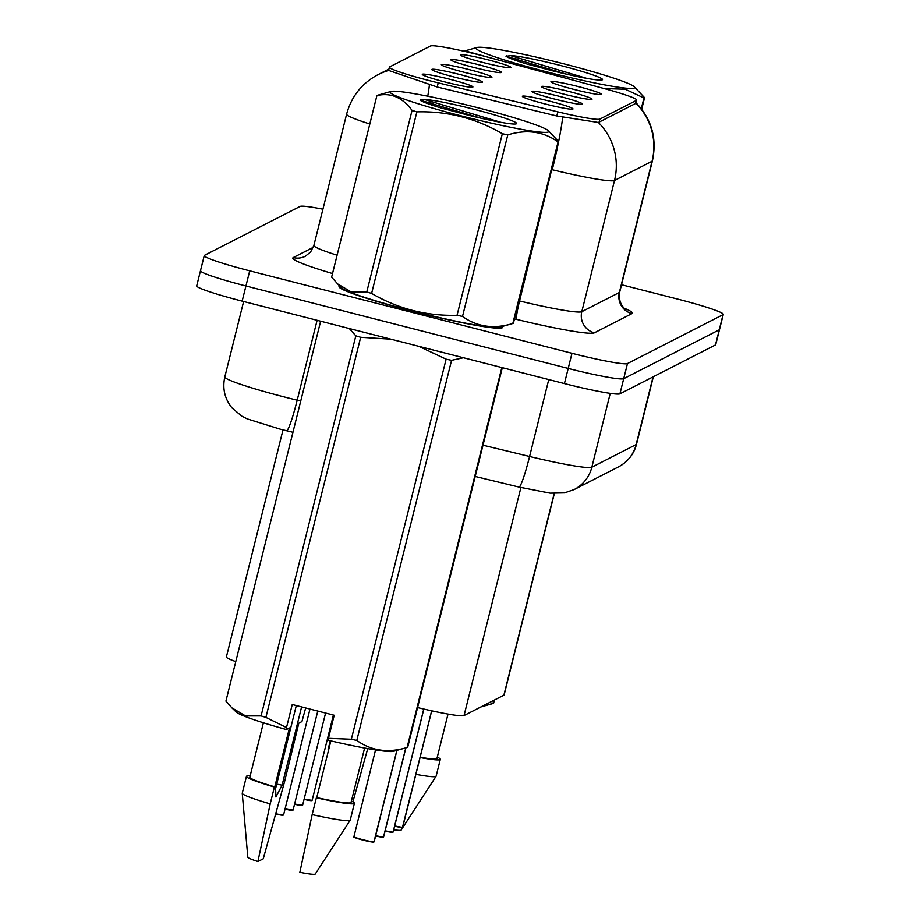 <?xml version="1.0" encoding="UTF-8"?>
<svg xmlns="http://www.w3.org/2000/svg" width="920" height="920" viewBox="0 0 920 920"><rect width="100%" height="100%" fill="white"/><g stroke="black" fill="none" stroke-linecap="round" stroke-linejoin="round"><path stroke-width="1.38" d="M559.785 96.45A26.082 1.909 -166 0 1 582.463 104.144A26.082 1.909 -166 0 1 554.622 99.084A26.082 1.909 -166 0 1 531.909 91.54A26.082 1.909 -166 0 1 559.785 96.45M569.308 91.574A26.082 1.909 -166 0 1 591.985 99.279A26.082 1.909 -166 0 1 564.144 94.208A26.082 1.909 -166 0 1 541.431 86.675A26.082 1.909 -166 0 1 569.308 91.574M578.829 86.71A26.082 1.909 -166 0 1 601.507 94.403A26.082 1.909 -166 0 1 573.666 89.343A26.082 1.909 -166 0 1 550.942 81.799A26.082 1.909 -166 0 1 578.829 86.71M550.264 101.315A26.082 1.909 -166 0 1 572.941 109.02A26.082 1.909 -166 0 1 545.111 103.96A26.082 1.909 -166 0 1 522.387 96.416A26.082 1.909 -166 0 1 550.264 101.315M459.69 74.485A26.082 1.909 -166 0 1 482.367 82.19A26.082 1.909 -166 0 1 454.526 77.13A26.082 1.909 -166 0 1 431.813 69.586A26.082 1.909 -166 0 1 459.69 74.485M469.211 69.621A26.082 1.909 -166 0 1 491.889 77.326A26.082 1.909 -166 0 1 464.048 72.254A26.082 1.909 -166 0 1 441.324 64.71A26.082 1.909 -166 0 1 469.211 69.621M478.733 64.745A26.082 1.909 -166 0 1 501.411 72.45A26.082 1.909 -166 0 1 473.57 67.379A26.082 1.909 -166 0 1 450.846 59.846A26.082 1.909 -166 0 1 478.733 64.745M488.244 59.88A26.082 1.909 -166 0 1 510.933 67.574A26.082 1.909 -166 0 1 483.092 62.514A26.082 1.909 -166 0 1 460.368 54.97A26.082 1.909 -166 0 1 488.244 59.88M450.167 79.362A26.082 1.909 -166 0 1 472.845 87.066A26.082 1.909 -166 0 1 445.004 81.995A26.082 1.909 -166 0 1 422.291 74.451A26.082 1.909 -166 0 1 450.167 79.362M438.23 82.869A46.943 3.438 -166 0 1 430.296 80.891A46.943 3.438 -166 0 1 389.39 67.16A46.943 3.438 -166 0 1 389.608 66.93L430.514 46A46.943 3.438 -166 0 1 488.278 57.27L603.646 88.423A46.943 3.438 -166 0 1 636.755 100.096A46.943 3.438 -166 0 1 636.525 100.337L599.863 119.094A46.943 3.438 -166 0 1 557.842 111.849L438.23 82.869L437.207 87.009M235.773 661.618A52.152 3.818 -166 0 1 226.389 656.938L283.003 429.881M554.346 493.511L504.137 694.91A52.152 3.818 -166 0 1 503.884 695.175L464.048 715.553A52.152 3.818 -166 0 1 417.577 707.56M339.802 285.982A84.318 6.175 14 0 0 339.008 286.557A84.318 6.175 14 0 0 412.493 311.224A84.318 6.175 14 0 0 502.642 327.359A84.318 6.175 14 0 0 502.216 326.485M635.363 102.108C651.556 118.623 657.236 138.218 652.406 160.908A69.54 5.094 -166 0 1 652.061 161.264A60.846 60.478 62.9 0 0 635.961 103.293L598.391 122.486L556.807 115.977L437.184 86.998L388.654 70.449A60.846 60.478 62.9 0 0 377.982 74.681C361.836 83.317 351.382 96.485 346.61 114.172L313.892 245.41A69.54 5.094 14 0 0 337.099 255.219M200.732 270.457A52.152 3.818 14 0 0 200.48 270.721L196.708 285.867A52.152 3.818 14 0 0 242.155 301.127L564.42 383.582A52.152 3.818 14 0 0 619.931 393.829L715.484 344.942L719.268 329.808A52.152 3.818 14 0 0 719.52 329.532A52.152 3.818 14 0 1 719.268 329.808L623.714 378.683L719.268 329.808L723.039 314.663A52.152 3.818 14 0 0 723.293 314.398A52.152 3.818 14 0 0 677.844 299.138L621.529 284.728M564.42 383.582L568.203 368.437A52.152 3.818 14 0 0 623.714 378.683A52.152 3.818 14 0 1 568.203 368.437L245.939 285.982L568.203 368.437L571.976 353.303A52.152 3.818 14 0 0 627.486 363.549L723.039 314.663M200.48 270.721A52.152 3.818 14 0 0 245.939 285.982A52.152 3.818 14 0 1 200.48 270.721L204.263 255.587A52.152 3.818 14 0 0 249.711 270.836L571.976 353.303M322.92 209.196A52.152 3.818 14 0 0 300.07 206.436L204.516 255.323A52.152 3.818 14 0 0 204.263 255.587M715.484 344.942A52.152 3.818 14 0 0 715.737 344.678L723.293 314.398M373.819 842.053C372.519 841.742 377.016 843.272 362.952 840.052C346.15 835.026 357.167 837.729 353.912 836.682A10.431 0.759 14 0 0 363.009 839.73A10.431 0.759 14 0 0 374.049 841.8L373.635 842.053A10.085 0.736 -166 0 1 362.952 840.052A10.085 0.736 -166 0 1 354.327 837.016M373.922 841.995L396.934 750.329L374.164 841.731A10.431 0.759 14 0 0 374.164 841.731A10.431 0.759 14 0 0 374.164 841.696M374.049 841.8L396.853 750.363M375.682 835.624A10.431 0.759 14 0 0 383.571 836.935L383.157 837.177A10.085 0.736 -166 0 1 375.601 835.935L383.341 837.177M383.445 837.131L405.869 747.822M383.571 836.935L405.789 747.845M385.204 830.76A10.431 0.759 14 0 0 393.093 832.059L392.679 832.312A10.085 0.736 -166 0 1 385.123 831.07L392.851 832.312M393.185 832.013L423.844 709.044L393.197 831.99A10.431 0.759 14 0 0 393.197 831.956L393.185 832.013A10.431 0.759 14 0 0 393.197 831.99M393.093 832.059L423.775 709.021M394.726 825.884A10.431 0.759 14 0 0 402.615 827.183L402.201 827.436A10.085 0.736 -166 0 1 394.645 826.194L402.373 827.436M402.477 827.39L431.71 710.815L402.718 827.114A10.431 0.759 14 0 0 402.718 827.114A10.431 0.759 14 0 0 402.718 827.08M402.615 827.183L431.641 710.803M548.377 131.985A81.719 5.98 14 0 0 548.32 130.674A81.719 5.98 14 0 0 470.936 105.995A81.719 5.98 14 0 0 391.023 91.448A81.719 5.98 14 0 0 390.597 91.609A81.719 5.98 14 0 0 461.414 115.931A81.719 5.98 14 0 0 548.377 131.985M558.428 141.795A93.886 6.877 14 0 0 558.681 141.623L513.417 323.184A93.886 6.877 14 0 1 513.164 323.357A93.886 6.877 14 0 1 512.808 323.495L558.072 141.933A93.886 6.877 14 0 0 558.428 141.795M548.32 130.674L558.681 141.623M431.905 103.189A93.886 6.877 14 0 0 427.811 102.315M376.901 95.576L331.625 277.138L337.628 283.9L351.256 291.95L366.781 291.95L412.045 110.388C402.408 97.324 390.69 92.391 376.901 95.576A93.886 6.877 14 0 1 377.154 95.404A93.886 6.877 14 0 1 377.51 95.266L391.023 91.448M516.384 123.797A48.576 3.553 14 0 0 516.43 123.774A48.576 3.553 14 0 0 478.975 110.561A48.576 3.553 14 0 0 424.637 99.555L420.141 100.268C422.866 102.005 429.928 104.604 441.324 108.042L465.704 114.517A48.576 3.553 14 0 0 516.384 123.797M500.848 122.314L424.637 99.555M420.543 99.59L420.141 100.268M337.628 283.912L341.998 288.098A81.719 5.98 14 0 0 419.382 312.766A81.719 5.98 14 0 0 499.284 327.313L512.808 323.495C493.936 329.279 477.169 326.933 462.507 316.445A93.886 6.877 14 0 1 457.056 315.284L502.331 133.722A93.886 6.877 14 0 0 507.782 134.883L462.507 316.445M366.781 291.95A93.886 6.877 14 0 0 371.611 293.422C398.141 308.867 426.615 316.158 457.056 315.284M412.045 110.388A93.886 6.877 14 0 0 416.886 111.86L371.611 293.422M502.331 133.722C475.95 118.3 447.465 111.009 416.886 111.86M558.072 141.933C543.409 131.445 526.642 129.099 507.782 134.883M481.229 118.266L420.106 100.211M634.271 88.044A81.719 5.98 14 0 0 634.213 86.721A81.719 5.98 14 0 0 556.83 62.054A81.719 5.98 14 0 0 476.928 47.506A81.719 5.98 14 0 0 476.491 47.667A81.719 5.98 14 0 0 547.308 71.99A81.719 5.98 14 0 0 634.271 88.044M641.309 108.675L643.966 97.991A93.886 6.877 14 0 0 644.322 97.842A93.886 6.877 14 0 0 644.575 97.681L641.711 109.192M634.213 86.721L644.575 97.681M517.799 59.248A93.886 6.877 14 0 0 513.705 58.374M602.278 79.856A48.576 3.553 14 0 0 602.324 79.833A48.576 3.553 14 0 0 564.868 66.619A48.576 3.553 14 0 0 510.542 55.614L506.034 56.327C508.76 58.063 515.821 60.651 527.217 64.101L551.597 70.575A48.576 3.553 14 0 0 602.278 79.856M586.741 78.373L510.542 55.614M506.437 55.648L506.034 56.327M489.659 57.649L465.968 51.083M560.107 76.659L537.406 70.541M643.966 97.991L625.255 89.228L604.153 88.561M567.122 74.324L506 56.269M340.204 286.373A83.455 6.106 14 0 0 339.859 286.775A83.455 6.106 14 0 0 412.574 311.178A83.455 6.106 14 0 0 501.803 327.152A83.455 6.106 14 0 0 501.676 326.634M320.643 321.207L225.917 701.109L231.92 707.871L245.548 715.921L261.073 715.921L355.833 335.834L349.255 328.532M355.833 335.834A93.886 6.877 14 0 0 360.674 337.295L265.903 717.393L286.499 727.582L286.35 729.548A81.719 5.98 14 0 1 236.29 712.068L231.92 707.882M390.931 339.192L360.674 337.295M305.67 707.952L301.921 721.579L298.827 723.166L284.521 781.862A55.637 4.071 14 0 0 284.211 781.793M261.073 715.921A93.886 6.877 14 0 0 265.903 717.393M263.396 722.786L249.826 777.204A52.152 3.818 14 0 0 274.769 786.853L289.455 727.961L286.35 729.548M250.171 775.824A55.637 4.071 14 0 0 246.456 776.365A55.637 4.071 14 0 0 274.39 787.037L274.769 786.853M246.456 776.365L242.259 793.189A55.637 4.071 14 0 0 242.247 793.293A55.637 4.071 14 0 0 270.204 803.861L274.39 787.037M284.521 781.862L263.269 858.785L257.899 861.534L270.204 803.861M242.247 793.293L247.814 857.175A34.776 2.541 14 0 0 257.899 861.534M296.309 705.559L275.62 788.486L275.931 796.996L282.095 785.174A39.307 2.875 14 0 0 276.713 784.116M286.499 727.582L292.249 704.513L334.213 715.254L328.463 738.311L351.348 739.255L446.119 359.168L418.634 346.276M446.119 359.168A93.886 6.877 14 0 0 451.57 360.329L356.799 740.416C371.461 750.904 388.228 753.25 407.1 747.466L501.825 367.563M463.438 357.742L451.57 360.329M502.32 367.69L407.709 747.155A93.886 6.877 14 0 1 407.1 747.466L393.576 751.283A81.719 5.98 14 0 1 328.313 740.289L328.463 738.311M351.348 739.255A93.886 6.877 14 0 0 356.799 740.416M330.866 740.887L316.733 797.582A52.152 3.818 14 0 0 351.049 802.435L364.619 748.018M316.733 797.582L316.353 797.778A55.637 4.071 14 0 0 354.418 803.275A55.637 4.071 14 0 0 351.394 801.067M316.353 797.778L312.167 814.602A55.637 4.071 14 0 0 350.186 820.203A55.637 4.071 14 0 0 350.221 820.099L354.418 803.275M312.167 814.602L299.862 872.275A34.776 2.541 14 0 0 315.272 874L350.186 820.203M282.095 785.174L301.61 706.917M330.268 740.749L328.152 749.236A55.637 4.071 14 0 0 328.152 749.34A55.637 4.071 14 0 0 328.601 749.972M367.747 748.592L352.889 801.826M494.397 700.028L493.603 703.213A93.886 6.877 14 0 1 492.993 703.524L493.787 700.338M483.103 705.812L492.993 703.524M420.152 757.194A52.152 3.818 14 0 0 436.942 758.494L448.017 714.069M420.072 757.516A55.637 4.071 14 0 0 440.312 759.333A55.637 4.071 14 0 0 437.287 757.114M415.874 774.341A55.637 4.071 14 0 0 436.08 776.25A55.637 4.071 14 0 0 436.126 776.158L440.312 759.333M393.76 829.748A34.776 2.541 14 0 0 401.166 830.058L436.08 776.25M599.863 119.094L599.035 122.429M557.842 111.849L556.818 115.977M636.525 100.337L635.697 103.672M520.904 487.519L464.048 715.553M554.162 493.499L503.884 695.175M426.535 103.166A60.846 5.497 -76.4 0 0 426.776 101.867M427.765 96.209A60.846 5.497 -76.4 0 0 429.444 84.629M558.325 143.06A60.846 5.497 -76.4 0 1 552.264 169.74A69.54 5.094 -166 0 0 614.514 180.469L581.797 311.696L619.344 292.491L652.061 161.264L614.514 180.469A60.846 60.478 -117.1 0 0 598.391 122.486M558.635 141.553A60.846 5.497 -76.4 0 0 562.707 117.127M518.983 300.828L519.547 300.966L551.712 169.602M369.817 123.981A69.54 5.094 -166 0 1 346.61 114.172M332.522 273.55A86.928 6.371 -166 0 1 293.25 257.577L313.294 247.33M624.427 308.303A86.928 6.371 -166 0 1 631.936 313.605L594.389 332.822A86.928 6.371 -166 0 1 516.568 319.401L514.487 318.895M249.711 270.836L242.155 301.127M627.486 363.549L619.931 393.829M631.936 313.605A17.388 17.273 -117.1 0 1 619.344 292.491A69.54 5.094 14 0 0 619.689 292.135C617.446 305.049 627.244 310.684 625.634 309.223M516.568 319.401A17.388 1.575 103.6 0 1 519.547 300.966A69.54 5.094 14 0 0 581.797 311.696A17.388 17.273 -117.1 0 0 594.389 332.822M293.25 257.577A17.388 17.273 -117.1 0 0 305.371 256.231L310.649 251.93L313.892 245.41M292.939 432.296L280.243 429.18L247.25 418.899L241.684 416.081L232.093 408.031C224.687 398.831 222.272 388.47 224.825 376.912A69.54 5.094 14 0 0 285.43 397.256A69.54 5.094 14 0 0 297.195 400.188L317.112 320.298M483 445.199L529.587 456.481L548.757 379.569M574.103 489.578A34.776 34.557 -117.1 0 0 591.836 467.21L636.18 444.532A69.54 5.094 14 0 0 636.525 444.176C634.006 454.066 627.981 461.633 618.447 466.9L574.103 489.578L564.409 492.89L550.114 493.154L518.949 487.059A34.776 3.139 -76.4 0 0 529.587 456.481A69.54 5.094 14 0 0 591.836 467.21L610.247 393.369M286.557 430.755A34.776 3.139 -76.4 0 0 297.195 400.188L300.736 401.039M618.447 466.9A34.776 34.557 -117.1 0 0 636.18 444.532L653.05 376.889M276.069 813.786A10.431 0.759 14 0 0 283.578 814.901L275.977 814.085A10.085 0.736 -166 0 0 283.061 815.005M285.108 808.795A10.431 0.759 14 0 0 293.101 810.025L285.027 809.117M292.583 810.129A10.085 0.736 -166 0 1 285.027 809.106M294.63 803.931A10.431 0.759 14 0 0 302.622 805.161L294.549 804.241A10.085 0.736 -166 0 0 302.105 805.264M304.141 799.054A10.431 0.759 14 0 0 312.144 800.285L304.072 799.365A10.085 0.736 -166 0 0 311.627 800.388M389.39 67.16L388.573 70.438M388.907 69.092L377.982 74.681M652.406 160.908L619.689 292.135M224.825 376.912L243.627 301.495M636.525 444.176L653.338 376.74M518.949 487.059L475.203 476.456M353.912 836.682L375.555 749.904M283.578 814.901L309.971 709.056M293.101 810.025L317.779 711.045M302.622 805.161L325.588 713.046M312.144 800.285L333.397 715.047M383.582 837.039L405.881 747.81M476.928 47.506L464.14 51.106M339.641 287.627L339.859 286.775M501.584 328.014L501.803 327.152M328.302 751.168L328.152 749.34M480.907 706.939L492.257 703.731"/></g></svg>
